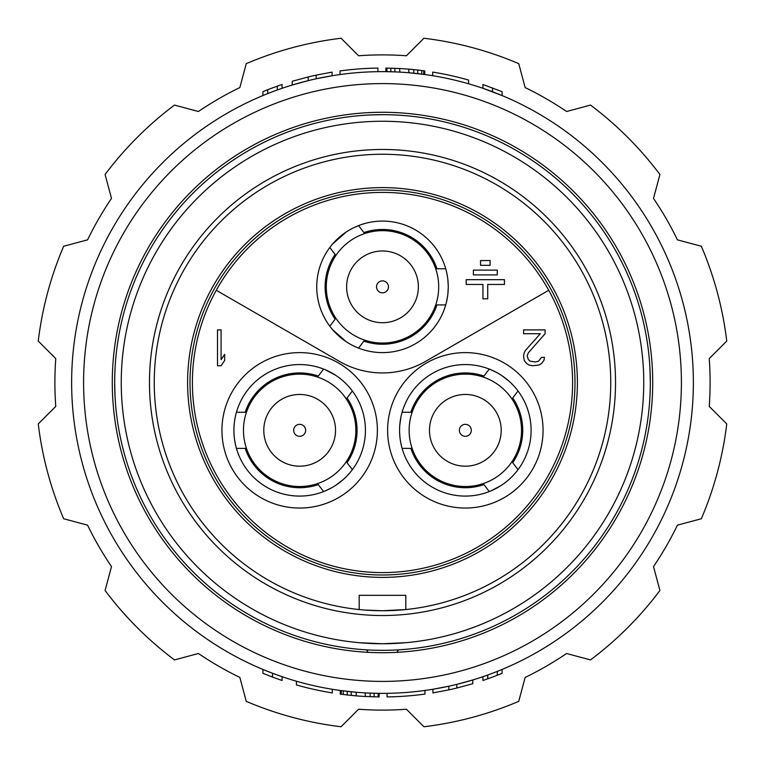 <?xml version="1.0" encoding="UTF-8"?>
<svg xmlns="http://www.w3.org/2000/svg" width="765" height="765" viewBox="0 0 765 765"><rect width="100%" height="100%" fill="white"/><g stroke="black" fill="none" stroke-linecap="round" stroke-linejoin="round"><path stroke-width="1.15" d="M512.722 397.943A57.394 57.394 0 0 1 512.722 462.701M483.968 484.608A57.394 57.394 0 0 1 410.862 448.395M410.862 412.249A57.394 57.394 0 0 1 483.968 376.045M522.285 463.207A65.761 65.761 0 0 0 498.216 373.377A65.761 65.761 0 0 0 408.386 397.446A65.761 65.761 0 0 0 432.455 487.276A65.761 65.761 0 0 0 522.285 463.207M516.71 389.28L515.361 387.645M514.883 387.09L512.359 384.355M508.84 381.018L501.725 375.548M501.085 375.127L499.335 374.037M497.327 372.871L491.264 369.887M401.549 414.334L401.07 416.389M400.917 417.107L399.77 425.311M399.751 425.598L399.636 427.625M399.607 428.39L399.579 429.94M399.617 432.694L399.961 437.389M400.277 439.875L400.506 441.357M400.64 442.094L400.994 443.91M401.051 444.178L401.549 446.33M489.275 491.57L483.203 483.604M491.273 490.757L501.324 485.364M503.274 484.035L505.187 482.639M507.042 481.166L508.84 479.636M508.955 479.54L510.571 478.049M513.898 474.663L514.883 473.564M515.361 473.009L516.71 471.374M398.03 391.47A77.714 77.714 0 0 1 504.192 363.021A77.714 77.714 0 0 1 532.641 469.184A77.714 77.714 0 0 1 426.478 497.632A77.714 77.714 0 0 1 398.03 391.47M216.266 290.279L339.459 361.405A86.082 86.082 0 0 0 425.541 361.405L548.735 290.279A190.103 190.103 0 0 1 382.5 572.602A190.103 190.103 0 0 1 216.266 290.279A190.103 190.103 0 0 1 548.735 290.279M232.359 469.184A77.714 77.714 0 0 1 260.808 363.021A77.714 77.714 0 0 1 366.971 391.47A77.714 77.714 0 0 1 338.522 497.632A77.714 77.714 0 0 1 232.359 469.184M217.499 329.897L217.499 365.766L221.085 365.766L224.681 360.42L224.681 354.31L221.085 359.655L221.085 329.897L217.499 329.897M545.11 333.712L545.11 329.897L523.585 329.897L523.585 333.712L540.319 333.712L525.383 350.494L524.188 352.789L523.585 355.84L524.188 360.42L526.578 363.471L528.969 365.001L532.555 365.766L539.124 365.001L541.515 363.471L543.915 360.42L544.508 357.37L541.515 357.37L538.531 361.185L535.538 361.941L530.164 361.185L528.366 359.655L527.171 355.84L528.366 352.789L545.11 333.712M382.5 352.608A65.761 65.761 0 0 1 316.739 286.846A65.761 65.761 0 0 1 382.5 221.085A65.761 65.761 0 0 1 448.261 286.846A65.761 65.761 0 0 1 382.5 352.608M487.716 298.809L487.716 284.456L504.451 284.456L504.451 279.674L466.191 279.674L466.191 284.456L482.935 284.456L482.935 298.809L487.716 298.809M497.279 274.893L497.279 270.112L473.372 270.112L473.372 274.893L497.279 274.893M490.107 265.331L490.107 260.549L480.544 260.549L480.544 265.331L490.107 265.331M382.5 574.993A192.493 192.493 0 0 1 190.007 382.5A192.493 192.493 0 0 1 382.5 190.007A192.493 192.493 0 0 1 574.993 382.5A192.493 192.493 0 0 1 382.5 574.993M382.5 577.393A194.893 194.893 0 0 0 577.393 382.5A194.893 194.893 0 0 0 382.5 187.607A194.893 194.893 0 0 0 187.607 382.5A194.893 194.893 0 0 0 382.5 577.393M649.973 368.912L650.327 382.5C649.437 355.505 649.437 355.505 650.327 382.5L650.25 388.572M649.581 362.61L649.963 368.587M650.24 388.983L649.992 395.897M649.963 396.413L649.772 399.617M649.762 399.799L649.504 403.423M650.327 382.5C649.437 409.495 649.437 409.495 650.327 382.5M115.027 396.088L114.674 382.5C115.563 409.495 115.563 409.495 114.674 382.5L114.75 376.428M115.419 402.39L115.037 396.413M368.309 652.344A18.972 18.972 0 0 1 366.435 649.839L363.308 649.638M380.54 650.317L384.46 650.317M403.423 649.504L400.391 649.724M399.454 649.781L398.565 649.839A18.972 18.972 0 0 1 396.691 652.344M386.363 114.702L389.538 114.769M392.149 114.855L393.43 114.903M394.577 114.951L395.926 115.018M396.633 115.046L401.692 115.362M384.46 114.683L380.54 114.683M361.577 115.496L364.618 115.276M365.546 115.219L368.137 115.066M368.835 115.027L370.164 114.96M370.92 114.932L382.5 114.674A267.827 267.827 0 0 0 114.674 382.5A267.827 267.827 0 0 0 382.5 650.327A267.827 267.827 0 0 0 650.327 382.5A267.827 267.827 0 0 0 382.5 114.674M114.76 376.017L115.008 369.103M115.037 368.587L115.228 365.383M115.238 365.201L115.496 361.577M114.674 382.5C115.563 355.505 115.563 355.505 114.674 382.5M359.187 642.705L382.5 643.748L405.813 642.705M365.125 643.164L378.579 643.719M386.421 643.719L399.875 643.164M382.5 643.748A261.248 261.248 0 0 0 643.748 382.5A261.248 261.248 0 0 0 382.5 121.252A261.248 261.248 0 0 0 121.252 382.5A261.248 261.248 0 0 0 382.5 643.748M382.5 615.529A233.029 233.029 0 0 1 149.471 382.5A233.029 233.029 0 0 1 382.5 149.471A233.029 233.029 0 0 1 615.529 382.5A233.029 233.029 0 0 1 382.5 615.529M359.187 609.552L359.187 595.323L405.813 595.323L405.813 609.552L382.5 610.747A228.247 228.247 0 0 1 154.253 382.5A228.247 228.247 0 0 1 382.5 154.253A228.247 228.247 0 0 1 610.747 382.5A228.247 228.247 0 0 1 382.5 610.747L364.676 610.049M331.13 327.898L332.383 329.419M332.536 329.6L346.115 341.62M346.755 342.051L348.496 343.141M350.504 344.298L352.531 345.378M354.549 346.373L356.567 347.281M356.567 226.421L354.549 227.32M352.531 228.314L350.504 229.395M348.496 230.561L346.755 231.652M346.115 232.072L332.536 244.092M332.383 244.274L331.13 245.795M446.282 302.844L447.592 296.218M447.879 293.913L448.261 287.238M448.261 286.464L447.879 279.78M447.592 277.485L446.789 273.009M446.779 272.962L446.282 270.858M436.968 304.919A57.394 57.394 0 0 1 363.872 341.133M335.118 319.225A57.394 57.394 0 0 1 335.118 254.468M363.872 232.57A57.394 57.394 0 0 1 436.968 268.773M438.699 286.846A56.199 56.199 0 0 0 382.5 230.657A56.199 56.199 0 0 0 326.301 286.846A56.199 56.199 0 0 0 382.5 343.045A56.199 56.199 0 0 0 438.699 286.846M388.477 286.846A5.977 5.977 0 0 1 382.5 292.823A5.977 5.977 0 0 1 376.523 286.846A5.977 5.977 0 0 1 382.5 280.87A5.977 5.977 0 0 1 388.477 286.846M418.369 286.846A35.869 35.869 0 0 1 382.5 322.715A35.869 35.869 0 0 1 346.631 286.846A35.869 35.869 0 0 1 382.5 250.977A35.869 35.869 0 0 1 418.369 286.846A35.869 35.869 0 0 0 382.5 250.977A35.869 35.869 0 0 0 346.631 286.846A35.869 35.869 0 0 0 382.5 322.715A35.869 35.869 0 0 0 418.369 286.846M329.811 326.196L335.883 318.221M358.565 348.094L364.637 340.129M445.727 268.773L435.706 268.773M445.727 304.919L435.706 304.919M358.565 225.599L364.637 233.574M329.811 247.506L335.883 255.472M242.715 463.207A65.761 65.761 0 0 1 266.784 373.377A65.761 65.761 0 0 1 356.614 397.446A65.761 65.761 0 0 1 332.546 487.276A65.761 65.761 0 0 1 242.715 463.207M235.878 414.324L235.4 416.389M235.247 417.107L234.97 418.56M234.836 419.287L234.597 420.769M234.281 423.265L233.947 427.96M233.908 430.714L233.937 432.254M233.956 433.028L234.071 435.055M234.597 439.875L235.247 443.547M235.4 444.255L235.878 446.32M351.039 389.28L349.691 387.645M349.213 387.09L348.228 385.99M344.9 382.596L343.275 381.113M343.169 381.018L341.372 379.488M339.517 378.015L337.604 376.609M335.653 375.29L325.594 369.897M323.605 491.57L317.532 483.604M325.584 490.757L331.656 487.774M333.664 486.617L335.414 485.517M336.055 485.096L343.169 479.636M346.688 476.289L349.213 473.554M349.691 473L351.039 471.374M318.297 484.608A57.394 57.394 0 0 1 245.192 448.395M245.192 412.249A57.394 57.394 0 0 1 318.297 376.045M347.052 397.943A57.394 57.394 0 0 1 347.052 462.701M243.471 430.322A56.199 56.199 0 0 0 299.66 486.521A56.199 56.199 0 0 0 355.859 430.322A56.199 56.199 0 0 0 299.66 374.133A56.199 56.199 0 0 0 243.471 430.322M293.684 430.322A5.977 5.977 0 0 1 299.66 424.346A5.977 5.977 0 0 1 305.646 430.322A5.977 5.977 0 0 1 299.66 436.308A5.977 5.977 0 0 1 293.684 430.322M263.791 430.322A35.869 35.869 0 0 1 299.66 394.453A35.869 35.869 0 0 1 335.529 430.322A35.869 35.869 0 0 1 299.66 466.191A35.869 35.869 0 0 1 263.791 430.322A35.869 35.869 0 0 0 299.66 466.191A35.869 35.869 0 0 0 335.529 430.322A35.869 35.869 0 0 0 299.66 394.453A35.869 35.869 0 0 0 263.791 430.322M352.359 390.982L346.287 398.947M323.605 369.074L317.532 377.049M236.433 448.395L246.454 448.395M236.433 412.249L246.454 412.249M352.359 469.672L346.287 461.697M402.113 448.395L412.125 448.395M402.113 412.249L412.125 412.249M409.141 430.322A56.199 56.199 0 0 0 465.34 486.521A56.199 56.199 0 0 0 521.529 430.322A56.199 56.199 0 0 0 465.34 374.133A56.199 56.199 0 0 0 409.141 430.322M459.354 430.322A5.977 5.977 0 0 1 465.34 424.346A5.977 5.977 0 0 1 471.317 430.322A5.977 5.977 0 0 1 465.34 436.308A5.977 5.977 0 0 1 459.354 430.322M429.471 430.322A35.869 35.869 0 0 1 465.34 394.453A35.869 35.869 0 0 1 501.209 430.322A35.869 35.869 0 0 1 465.34 466.191A35.869 35.869 0 0 1 429.471 430.322A35.869 35.869 0 0 0 465.34 466.191A35.869 35.869 0 0 0 501.209 430.322A35.869 35.869 0 0 0 465.34 394.453A35.869 35.869 0 0 0 429.471 430.322M518.029 390.982L511.957 398.947M489.275 369.074L483.203 377.049M518.029 469.672L511.957 461.697M387.08 693.329L387.08 696.915A314.453 314.453 0 0 0 424.948 694.075L424.948 690.451M382.5 71.633A310.867 310.867 0 0 1 693.367 382.5A310.867 310.867 0 0 1 382.5 693.367A310.867 310.867 0 0 1 71.633 382.5A310.867 310.867 0 0 1 382.5 71.633M412.794 69.51L408.806 69.146L408.806 72.752L424.747 74.521L424.747 70.896L415.778 69.816M418.771 70.151L408.806 69.146A314.453 314.453 0 0 0 399.837 68.525L385.885 68.066L385.885 71.652L395.687 71.91M415.615 73.402L418.771 73.756M408.806 72.752L412.899 73.124M391.862 71.776L394.855 71.881L394.855 68.295M502.06 95.549L482.935 88.31L482.935 84.513L502.06 91.666L502.06 95.549M472.77 679.97L456.829 684.35L456.829 688.041L472.77 683.719L472.77 679.97M448.854 689.867L448.854 686.205L432.914 689.246L432.914 692.88L448.854 689.867A314.453 314.453 0 0 0 456.829 688.041M292.23 85.03L308.171 80.65L308.171 76.959L292.23 81.281L292.23 85.03M316.146 75.133L316.146 78.795L332.087 75.754L332.087 72.12L316.146 75.133A314.453 314.453 0 0 0 308.171 76.959M272.503 673.257L262.94 669.452L262.94 673.334L272.503 677.082L282.065 680.487L282.065 676.69L272.503 673.257L272.503 677.082M352.206 695.49L356.194 695.854L356.194 692.249L340.253 690.479L340.253 694.104L349.223 695.184M346.229 694.85L356.194 695.854A314.453 314.453 0 0 0 365.163 696.475L379.115 696.934L379.115 693.348L369.313 693.09M349.385 691.598L346.229 691.244M356.194 692.249L352.101 691.876M373.138 693.224L370.145 693.119L370.145 696.705M382.5 83.595A298.905 298.905 0 0 0 83.595 382.5A298.905 298.905 0 0 0 382.5 681.405A298.905 298.905 0 0 0 681.405 382.5A298.905 298.905 0 0 0 382.5 83.595M382.5 112.283A270.217 270.217 0 0 0 112.283 382.5A270.217 270.217 0 0 0 382.5 652.717A270.217 270.217 0 0 0 652.717 382.5A270.217 270.217 0 0 0 382.5 112.283M239.847 87.583A327.602 327.602 0 0 0 198.422 111.499A327.602 327.602 0 0 1 239.847 87.583L246.254 63.658A346.736 346.736 0 0 1 341.066 38.25L358.584 55.769A327.602 327.602 0 0 1 406.416 55.769L423.934 38.25A346.736 346.736 0 0 1 518.747 63.658L525.153 87.583A327.602 327.602 0 0 1 566.578 111.499A327.602 327.602 0 0 0 525.153 87.583A327.602 327.602 0 0 1 566.578 111.499L590.504 105.082A346.736 346.736 0 0 1 659.918 174.496L653.501 198.422A327.602 327.602 0 0 1 677.417 239.847A327.602 327.602 0 0 0 653.501 198.422A327.602 327.602 0 0 1 677.417 239.847L701.342 246.254A346.736 346.736 0 0 1 726.75 341.066L709.231 358.584A327.602 327.602 0 0 1 709.231 406.416L726.75 423.934A346.736 346.736 0 0 1 701.342 518.747L677.417 525.153A327.602 327.602 0 0 1 653.501 566.578L659.918 590.504A346.736 346.736 0 0 1 590.504 659.918L566.578 653.501A327.602 327.602 0 0 1 525.153 677.417A327.602 327.602 0 0 0 566.578 653.501A327.602 327.602 0 0 1 525.153 677.417L518.747 701.342A346.736 346.736 0 0 1 423.934 726.75L406.416 709.231A327.602 327.602 0 0 1 358.584 709.231L341.066 726.75A346.736 346.736 0 0 1 246.254 701.342L239.847 677.417A327.602 327.602 0 0 1 198.422 653.501A327.602 327.602 0 0 0 239.847 677.417A327.602 327.602 0 0 1 198.422 653.501L174.496 659.918A346.736 346.736 0 0 1 105.082 590.504L111.499 566.578A327.602 327.602 0 0 1 87.583 525.153A327.602 327.602 0 0 0 111.499 566.578A327.602 327.602 0 0 1 87.583 525.153L63.658 518.747A346.736 346.736 0 0 1 38.25 423.934L55.769 406.416A327.602 327.602 0 0 1 55.769 358.584A327.602 327.602 0 0 0 55.769 406.416A327.602 327.602 0 0 1 55.769 358.584L38.25 341.066A346.736 346.736 0 0 1 63.658 246.254L87.583 239.847A327.602 327.602 0 0 1 111.499 198.422A327.602 327.602 0 0 0 87.583 239.847A327.602 327.602 0 0 1 111.499 198.422L105.082 174.496A346.736 346.736 0 0 1 174.496 105.082L198.422 111.499A327.602 327.602 0 0 1 239.847 87.583M377.92 71.671L377.92 68.085A314.453 314.453 0 0 0 340.052 70.925L340.052 74.549M262.94 95.549L262.94 91.666A314.453 314.453 0 0 1 277.284 86.177L277.284 89.983M267.721 89.744L267.721 93.598M277.284 86.177A314.453 314.453 0 0 1 282.065 84.513L282.065 88.31M296.418 681.204L296.418 684.943A314.453 314.453 0 0 0 332.287 692.918L332.287 689.284M372.134 696.781L373.138 696.81M365.163 692.88L365.354 696.485M341.247 694.238L341.247 690.613M343.246 694.496L343.246 690.881M347.233 694.964L347.233 691.359M351.212 695.395L351.212 691.79M374.133 696.839L374.133 693.253M378.12 696.925L378.12 693.339M462.605 78.422A314.453 314.453 0 0 0 436.7 72.752M468.582 83.796L468.582 80.057A314.453 314.453 0 0 0 432.713 72.082L432.713 75.716M392.866 68.219L391.862 68.19M399.837 72.12L399.646 68.515M423.753 70.763L423.753 74.387M421.754 70.504L421.754 74.119M417.767 70.036L417.767 73.641M413.789 69.605L413.789 73.211M390.867 68.162L390.867 71.747M386.88 68.075L386.88 71.661M492.497 87.918L492.497 91.743M482.935 676.69L482.935 680.487A314.453 314.453 0 0 0 487.716 678.823A314.453 314.453 0 0 0 497.279 675.256L497.279 671.402M487.716 678.823L487.716 675.017M497.279 675.256A314.453 314.453 0 0 0 502.06 673.334L502.06 669.452"/></g></svg>
